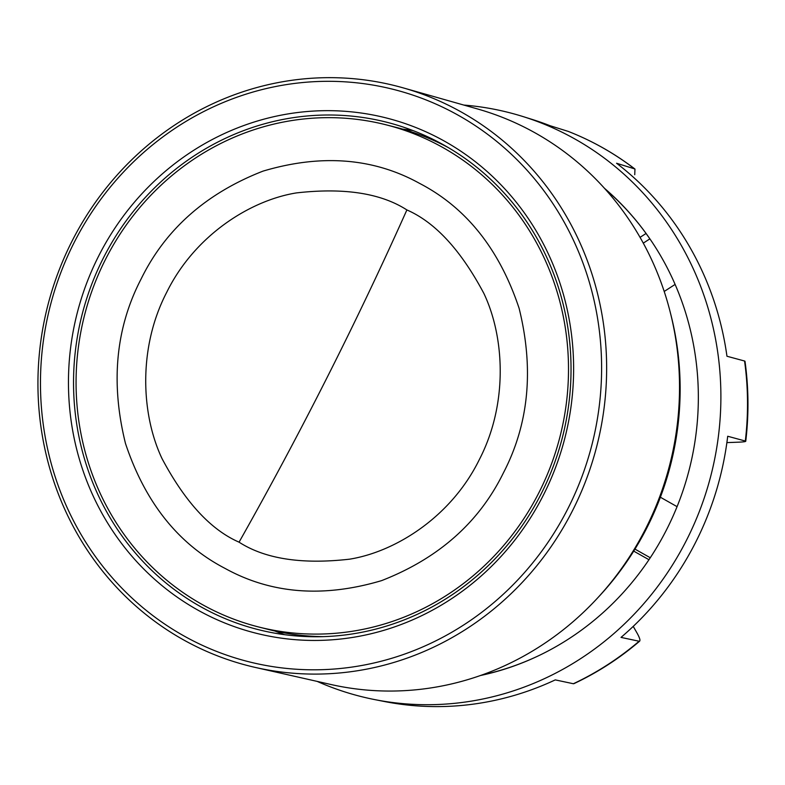 <?xml version="1.0" encoding="UTF-8"?>
<svg xmlns="http://www.w3.org/2000/svg" width="785" height="785" viewBox="0 0 785 785"><rect width="100%" height="100%" fill="white"/><g stroke="black" fill="none" stroke-linecap="round" stroke-linejoin="round"><path stroke-width="1.18" d="M598.298 597.208A291.166 275.79 -75.7 0 0 647.223 527.157A291.166 275.79 -75.7 0 0 670.518 313.362M419.533 183.356C466.251 207.623 499.437 249.287 519.12 308.358C534.124 369.019 528.884 423.871 503.391 472.913C479.036 522.545 438.432 558.449 381.588 580.625C323.332 597.944 271.149 593.862 225.04 568.399C178.323 544.133 145.137 502.469 125.463 443.397C110.459 382.737 115.699 327.885 141.182 278.842C165.537 229.21 206.141 193.306 262.995 171.13C321.242 153.811 373.424 157.893 419.533 183.356M406.885 209.938C435.165 222.273 460.824 250.091 483.854 293.394C504.539 336.863 508.337 403.716 479.233 459.774C451.375 516.501 396.033 551.669 349.6 559.175C301.95 564.601 265.104 558.94 239.062 542.17C210.782 529.826 185.123 502.007 162.083 458.705C141.408 415.236 137.601 348.383 166.705 292.324C194.572 235.608 249.905 200.44 296.337 192.924C343.997 187.497 380.843 193.169 406.885 209.938A1263.055 394.247 118.2 0 1 239.062 542.17M255.625 667.505L330.966 684.51A297.054 281.373 -75.7 0 0 645.918 528.207A297.054 281.373 -75.7 0 0 477.408 108.919L403.107 87.851A299.163 283.365 104.3 0 1 456.811 109.566A299.163 283.365 104.3 0 1 572.805 510.103A299.163 283.365 104.3 0 1 255.625 667.505A299.163 283.365 104.3 0 1 187.762 642.189A299.163 283.365 104.3 0 1 71.769 241.652A299.163 283.365 104.3 0 1 403.107 87.851M453.769 112.795A295.18 279.597 104.3 0 1 568.222 508.003A295.18 279.597 104.3 0 1 188.302 638.323A295.18 279.597 104.3 0 1 73.849 243.124A295.18 279.597 104.3 0 1 453.769 112.795M98.508 256.332A265.732 251.71 104.3 0 1 440.532 139.004A265.732 251.71 104.3 0 1 543.563 494.786A265.732 251.71 104.3 0 1 201.549 612.114A265.732 251.71 104.3 0 1 98.508 256.332M541.434 493.294A261.699 247.883 -75.7 0 0 389.909 123.068A261.699 247.883 -75.7 0 0 103.139 258.461A261.699 247.883 -75.7 0 0 260.865 630.267A261.699 247.883 -75.7 0 0 541.434 493.294M412.91 130.545A261.042 247.265 -75.7 0 0 402.568 129.113M539.207 492.097A259.04 245.362 104.3 0 1 258.422 626.921A259.04 245.362 104.3 0 1 105.367 259.658A259.04 245.362 104.3 0 1 386.151 124.835A259.04 245.362 104.3 0 1 539.207 492.097M323.626 636.635A259.04 245.362 104.3 0 1 268.401 629.452L258.422 626.921M274.878 631.003A261.042 247.265 -75.7 0 0 284.641 634.692M386.151 124.835L396.14 127.376A259.04 245.362 104.3 0 1 448.078 147.472M374.68 699.592L384.316 701.496A300.665 284.798 -75.7 0 0 446.93 706.412A300.665 284.798 -75.7 0 0 555.27 679.888L573.364 683.735A299.625 283.807 -75.7 0 0 639.108 641.237L621.014 637.4A300.665 284.798 -75.7 0 0 727.705 436.254L745.308 441.033A299.625 283.807 -75.7 0 0 744.563 361.012L726.959 356.243A300.665 284.798 -75.7 0 0 616.559 163.241L634.663 168.903A299.625 283.807 -75.7 0 0 568.173 131.38L550.059 125.718A300.665 284.798 -75.7 0 0 532.387 119.497L523.016 116.563A301.204 285.308 104.3 0 1 717.588 442.23A301.204 285.308 104.3 0 1 437.412 704.518A301.204 285.308 104.3 0 1 374.68 699.592A301.204 285.308 104.3 0 1 317.16 681.39M463.788 105.062A301.204 285.308 104.3 0 1 523.016 116.563M568.173 131.38L568.242 131.399C592.184 140.77 614.419 153.33 634.967 169.06L634.731 174.702M744.563 361.012L744.994 361.247C748.684 387.81 748.929 414.49 745.75 441.288L745.308 441.033C746.515 441.533 744.327 441.916 738.744 442.171L726.89 442.612M633.23 626.381L637.273 633.456C640.03 638.529 640.639 641.129 639.108 641.237L639.696 641.129C619.502 658.37 597.552 672.559 573.845 683.696L573.364 683.735M604.421 188.263A277.488 262.838 104.3 0 1 647.802 235.863A277.488 262.838 104.3 0 1 541.307 654.425A277.488 262.838 104.3 0 1 480.459 675.512M481.46 675.159A277.056 262.435 -75.7 0 0 541.532 654.317M650.009 239.032A271.08 256.774 -75.7 0 0 649.882 238.866L646.075 233.469A277.056 262.435 -75.7 0 0 605.137 189.048M640.04 237.364L646.075 233.469M649.882 238.866L643.268 243.144M675.11 284.415L664.188 291.471M660.381 497.229L677.072 506.659M650.274 557.752L634.967 549.107M648.969 559.715L633.721 551.119"/></g></svg>
